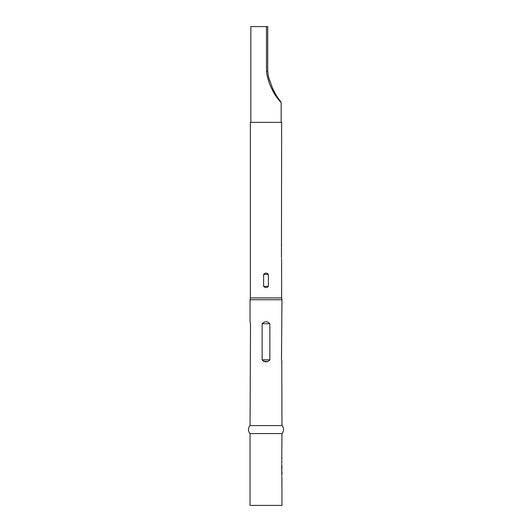 <?xml version="1.0" encoding="UTF-8"?>
<svg xmlns="http://www.w3.org/2000/svg" width="532" height="532" viewBox="0 0 532 532"><rect width="100%" height="100%" fill="white"/><g stroke="black" fill="none" stroke-linecap="round" stroke-linejoin="round"><path stroke-width="0.8" d="M281.8 468.978L281.8 469.882M281.162 122.36L281.162 102.596C281.056 102.43 274.692 95.866 271.885 88.917C269.039 83.404 267.237 77.526 266.492 71.288L266.492 26.6L267.729 26.6L267.729 71.348M281.455 257.621L281.641 122.36L250.359 122.36L250.359 297.92L281.641 297.92L281.96 299.729L250.04 299.729L250.04 321.86L250.519 323.755L250.04 425.6A5.785 5.785 0 0 0 250.04 433.58L250.04 505.4L281.96 505.4L281.9 477.144M250.359 297.92L250.04 299.729M268.387 274.379L268.387 286.349C266.798 288.018 265.202 288.018 263.613 286.349L263.613 274.379C265.202 272.71 266.798 272.71 268.387 274.379L263.613 274.379M281.581 258.612L281.641 297.92M262.123 323.755C264.71 321.102 267.297 321.102 269.877 323.755L269.877 359.865C267.29 362.518 264.703 362.518 262.123 359.865L262.123 323.755L269.877 323.755M281.794 361.408L281.96 425.6L250.04 425.6M281.96 361.76L281.481 359.865L281.96 299.729M281.96 425.6A5.785 5.785 0 0 1 281.96 433.58L250.04 433.58M281.787 469.909L281.787 476.306M281.741 469.124L281.707 465.606M281.953 468.599L281.834 465.606M281.787 464.463L281.9 468.599M281.741 463.678L281.9 460.805M281.96 433.58L281.787 459.967M281.9 459.016L281.9 458.178M281.9 466.192L281.787 465.414M281.96 471.698L281.96 474.517L281.794 471.698M281.787 480.802L281.9 479.964M266.492 26.6L250.838 26.6L250.838 122.36M250.206 322.212L250.04 321.86M263.234 361.221L267.43 361.64M281.455 245.651L281.608 244.567M271.885 88.917L272.59 88.465L274.964 93.439L278.848 99.258M262.123 359.865L269.877 359.865M263.613 286.349L268.387 286.349M266.492 71.288L267.729 71.288L268.507 76.901L272.59 88.465L276.381 95.753L279.799 100.475M268.228 75.737L269.125 79.042M269.425 79.96L269.751 80.917M280.058 101.333L280.856 101.772L279.839 100.521L280.849 101.765M276.6 96.093L272.59 88.465"/></g></svg>

